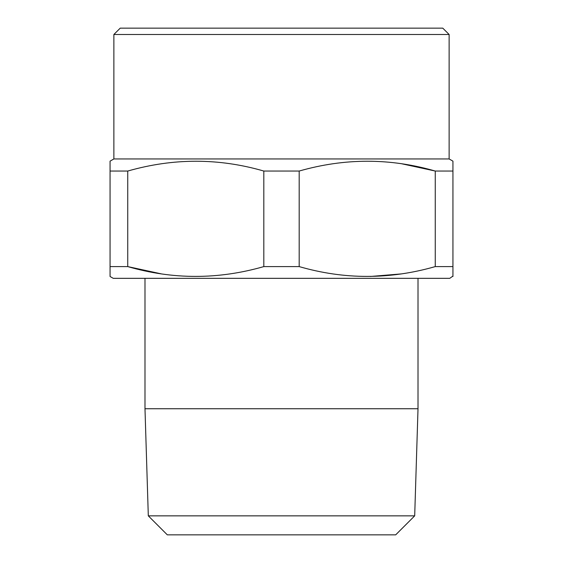 <?xml version="1.0" encoding="UTF-8"?>
<svg xmlns="http://www.w3.org/2000/svg" width="563" height="563" viewBox="0 0 563 563"><rect width="100%" height="100%" fill="white"/><g stroke="black" fill="none" stroke-linecap="round" stroke-linejoin="round"><path stroke-width="0.84" d="M120.222 28.15L442.778 28.15L449.133 34.498L113.867 34.498L120.222 28.15M161.117 273.829L127.745 266.595L110.059 266.595L110.059 276.489L113.233 278.326L449.767 278.326L452.941 276.067M110.059 274.828L110.059 171.046L127.745 171.046L127.745 266.595C172.848 279.67 218.212 279.67 263.815 266.595L299.185 266.595C344.289 279.67 389.652 279.67 435.255 266.595L452.941 266.595L452.941 276.489M110.059 162.813L110.059 171.046L110.059 161.152L113.867 158.949L449.133 158.949L452.941 161.152L452.941 171.046L452.941 162.095M263.815 266.595L263.815 171.046C218.711 157.978 173.348 157.978 127.745 171.046M263.815 171.046L299.185 171.046C344.788 157.978 390.152 157.978 435.255 171.046L452.941 171.046L452.941 274.821M449.133 158.949L449.133 34.498M113.867 158.949L113.867 34.498M414.692 515.849L395.683 534.85L167.317 534.85L148.308 515.849L414.692 515.849L418.013 408.745L418.013 278.326M148.308 515.849L144.987 408.745L418.013 408.745M144.987 408.745L144.987 278.326M435.255 266.595L435.255 171.046L401.883 163.812M299.185 266.595L299.185 171.046M110.059 161.152L110.059 162.095M401.412 273.899L370.398 276.468"/></g></svg>
